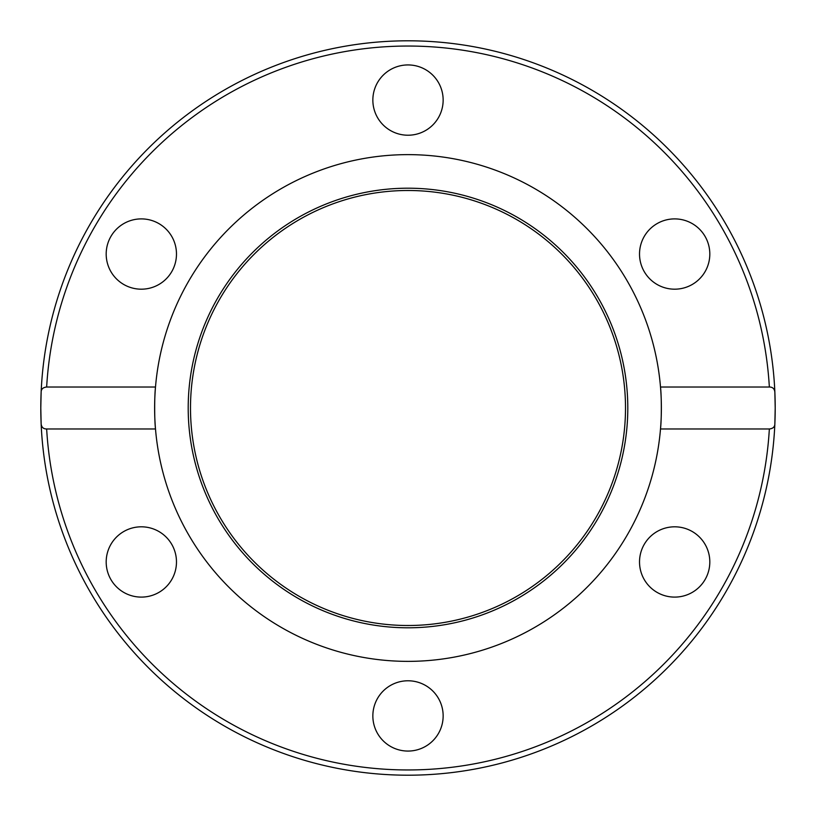 <?xml version="1.0" encoding="UTF-8"?>
<svg xmlns="http://www.w3.org/2000/svg" width="816" height="816" viewBox="0 0 816 816"><rect width="100%" height="100%" fill="white"/><g stroke="black" fill="none" stroke-linecap="round" stroke-linejoin="round"><path stroke-width="1.22" d="M40.8 408L41.137 392.261C41.126 389.161 42.962 387.416 46.655 387.019L155.499 387.019A253.368 253.368 0 0 1 408 154.632A253.368 253.368 0 0 1 660.501 428.981A253.368 253.368 0 0 1 408 661.368A253.368 253.368 0 0 1 155.499 387.019C154.397 396.433 154.397 419.567 155.499 428.981L46.655 428.981C43.309 428.961 41.473 427.217 41.137 423.739A367.2 367.2 0 0 1 408 40.8A367.2 367.2 0 0 1 774.863 392.261L775.2 408A367.2 367.2 0 0 1 774.863 423.739C774.874 426.839 773.038 428.584 769.345 428.981L660.501 428.981C661.603 419.567 661.603 396.433 660.501 387.019L769.345 387.019C772.691 387.039 774.527 388.783 774.863 392.261A367.2 367.2 0 0 1 775.2 408L774.863 423.739A367.2 367.2 0 0 1 408 775.2A367.2 367.2 0 0 1 41.137 423.739L40.8 408A367.2 367.2 0 0 1 408 40.8A367.2 367.2 0 0 1 775.2 408M408 188.2A219.8 219.8 0 0 1 627.8 408A219.8 219.8 0 0 1 408 627.8A219.8 219.8 0 0 1 188.2 408A219.8 219.8 0 0 1 408 188.2M408 190.495A217.505 217.505 0 0 1 625.505 408A217.505 217.505 0 0 1 408 625.505A217.505 217.505 0 0 1 190.495 408A217.505 217.505 0 0 1 408 190.495M372.851 100.072A35.149 35.149 0 0 1 408 64.933A35.149 35.149 0 0 1 443.149 100.072A35.149 35.149 0 0 1 408 135.221A35.149 35.149 0 0 1 372.851 100.072M657.094 223.604A35.149 35.149 0 0 1 705.106 236.467A35.149 35.149 0 0 1 692.243 284.478A35.149 35.149 0 0 1 644.232 271.616A35.149 35.149 0 0 1 657.094 223.604M123.757 284.478A35.149 35.149 0 0 1 110.894 236.467A35.149 35.149 0 0 1 158.906 223.604A35.149 35.149 0 0 1 171.768 271.616A35.149 35.149 0 0 1 123.757 284.478M158.906 592.396A35.149 35.149 0 0 1 110.894 579.533A35.149 35.149 0 0 1 123.757 531.522A35.149 35.149 0 0 1 171.768 544.384A35.149 35.149 0 0 1 158.906 592.396M443.149 715.928A35.149 35.149 0 0 1 408 751.067A35.149 35.149 0 0 1 372.851 715.928A35.149 35.149 0 0 1 408 680.779A35.149 35.149 0 0 1 443.149 715.928M692.243 531.522A35.149 35.149 0 0 1 705.106 579.533A35.149 35.149 0 0 1 657.094 592.396A35.149 35.149 0 0 1 644.232 544.384A35.149 35.149 0 0 1 692.243 531.522M46.655 387.019A361.957 361.957 0 0 1 408 46.043A361.957 361.957 0 0 1 769.345 387.019M41.137 423.739A367.2 367.2 0 0 0 408 775.2A367.2 367.2 0 0 0 774.863 423.739M769.345 428.981A361.957 361.957 0 0 1 408 769.957A361.957 361.957 0 0 1 46.655 428.981"/></g></svg>
